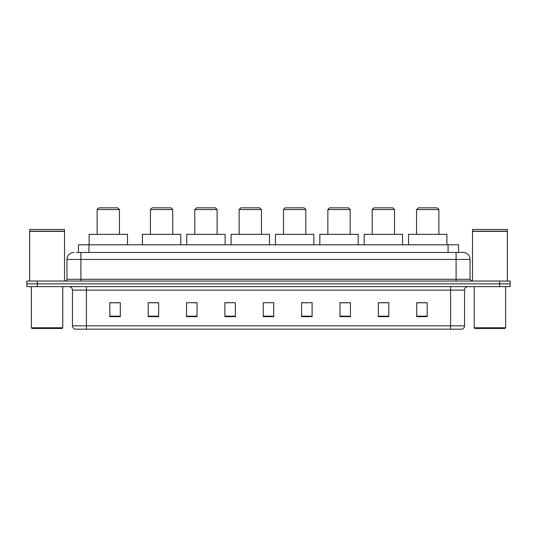 <?xml version="1.0" encoding="UTF-8"?>
<svg xmlns="http://www.w3.org/2000/svg" width="537" height="537" viewBox="0 0 537 537"><rect width="100%" height="100%" fill="white"/><g stroke="black" fill="none" stroke-linecap="round" stroke-linejoin="round"><path stroke-width="0.81" d="M76.368 252.457L80.899 252.457L76.368 252.457L78.462 252.457L78.462 244.791L458.538 244.791L458.538 252.457M73.925 252.457A6.974 6.974 0 0 0 66.95 259.431L66.95 279.307A1.745 1.745 0 0 1 65.205 281.052M470.05 259.431L80.899 259.431L80.899 252.457L463.075 252.457A6.974 6.974 0 0 1 470.05 259.431L470.05 279.307L471.795 281.052M37.308 281.052L26.85 281.052L26.85 283.845L37.308 283.845L26.85 283.845L26.85 286.63L37.308 286.63L37.308 283.845L499.692 283.845L37.308 283.845L37.308 281.052L499.692 281.052L499.692 283.845L510.15 283.845L499.692 283.845L499.692 286.63L37.308 286.63M510.15 281.052L510.15 283.845L510.15 281.052L499.692 281.052M462.968 252.457L460.632 252.457M461.854 329.174L75.146 329.174M74.972 329.174A3.484 3.484 0 0 1 72.461 325.825L86.41 325.825L86.41 329.174L450.59 329.174L450.59 325.825L464.539 325.825L464.539 290.121A3.484 3.484 0 0 1 468.029 286.63M72.461 325.825L72.461 290.121C72.253 288 71.092 286.839 68.971 286.63M427.157 316.655L427.157 302.707L416.699 302.707L416.699 316.655L427.157 316.655M388.801 316.655L388.801 302.707L378.343 302.707L378.343 316.655L388.801 316.655M350.446 316.655L350.446 302.707L339.981 302.707L339.981 316.655L350.446 316.655M312.091 316.655L312.091 302.707L301.626 302.707L301.626 316.655L312.091 316.655M120.301 316.655L120.301 302.707L109.843 302.707L109.843 316.655L120.301 316.655M158.657 316.655L158.657 302.707L148.199 302.707L148.199 316.655L158.657 316.655M197.019 316.655L197.019 302.707L186.554 302.707L186.554 316.655L197.019 316.655M235.374 316.655L235.374 302.707L224.909 302.707L224.909 316.655L235.374 316.655M273.729 316.655L273.729 302.707L263.271 302.707L263.271 316.655L273.729 316.655M510.15 286.63L510.15 283.845L510.15 286.63L499.692 286.63M450.59 329.174L461.753 329.174M235.374 302.707L224.909 302.781L235.374 302.707M193.387 302.781L197.019 302.781M149.038 302.781L158.657 302.781M301.626 302.781L307.204 302.781M263.271 302.707L273.729 302.781L263.271 302.707M120.301 302.781L109.843 302.781M350.446 302.781L339.981 302.781M388.801 302.781L378.343 302.781M427.157 302.781L416.699 302.781M62.07 328.476L32.079 328.476L31.381 327.778L62.769 327.778L62.07 328.476M31.381 286.63L31.381 327.778M62.769 286.63L62.769 327.778M29.642 231.366L64.507 231.366L29.642 231.366L29.642 281.052M64.507 231.366L64.507 281.052M64.333 231.192L29.817 231.192M64.507 231.017L64.507 229.447L29.642 229.447L29.642 231.017M97.15 209.571L119.462 209.571L117.724 207.826L98.889 207.826L97.15 209.571L97.15 234.327M119.462 209.571L119.462 234.327M127.484 244.791L127.484 234.327L89.129 234.327L89.129 244.791M150.427 209.571L172.746 209.571L171.001 207.826L152.172 207.826L150.427 209.571L150.427 234.327M172.746 209.571L172.746 234.327M180.768 244.791L180.768 234.327L142.412 234.327L142.412 244.791M194.783 209.571L217.102 209.571L215.357 207.826L196.529 207.826L194.783 209.571L194.783 234.327M217.102 209.571L217.102 234.327M225.124 244.791L225.124 234.327L186.762 234.327L186.762 244.791M239.14 209.571L261.459 209.571L259.713 207.826L240.885 207.826L239.14 209.571L239.14 234.327M261.459 209.571L261.459 234.327M269.473 244.791L269.473 234.327L231.118 234.327L231.118 244.791M283.496 209.571L305.808 209.571L304.07 207.826L285.241 207.826L283.496 209.571L283.496 234.327M305.808 209.571L305.808 234.327M313.83 244.791L313.83 234.327L275.474 234.327L275.474 244.791M327.852 209.571L350.164 209.571L348.419 207.826L329.59 207.826L327.852 209.571L327.852 234.327M350.164 209.571L350.164 234.327M358.186 244.791L358.186 234.327L319.83 234.327L319.83 244.791M372.201 209.571L394.52 209.571L392.775 207.826L373.947 207.826L372.201 209.571L372.201 234.327M394.52 209.571L394.52 234.327M402.542 244.791L402.542 234.327L364.187 234.327L364.187 244.791M416.558 209.571L438.877 209.571L437.131 207.826L418.303 207.826L416.558 209.571L416.558 234.327M438.877 209.571L438.877 234.327M446.898 244.791L446.898 234.327L408.536 234.327L408.536 244.791M504.921 328.476L474.93 328.476L474.231 327.778L505.619 327.778L504.921 328.476M474.231 286.63L474.231 327.778M505.619 286.63L505.619 327.778M472.493 231.366L507.358 231.366L472.493 231.366L472.493 281.052M507.358 231.366L507.358 281.052M507.183 231.192L472.667 231.192M507.358 231.017L507.358 229.447L472.493 229.447L472.493 231.017M88.927 252.457L88.927 244.791M448.073 252.457L448.073 244.791M80.899 281.052L80.899 259.431L66.95 259.431M66.95 279.307L470.05 279.307M456.101 252.457L456.101 281.052M450.59 286.63L450.59 290.121L72.461 290.121M464.539 290.121L450.59 290.121L450.59 325.825L86.41 325.825L86.41 286.63M273.729 316.172L263.271 316.172M235.374 316.172L224.909 316.172M197.019 316.172L186.554 316.172M158.657 316.172L148.199 316.172M120.301 316.172L109.843 316.172M312.091 316.172L301.626 316.172M350.446 316.172L339.981 316.172M388.801 316.172L378.343 316.172M427.157 316.172L416.699 316.172M462.028 329.174C463.606 328.61 464.445 327.496 464.539 325.825"/></g></svg>
